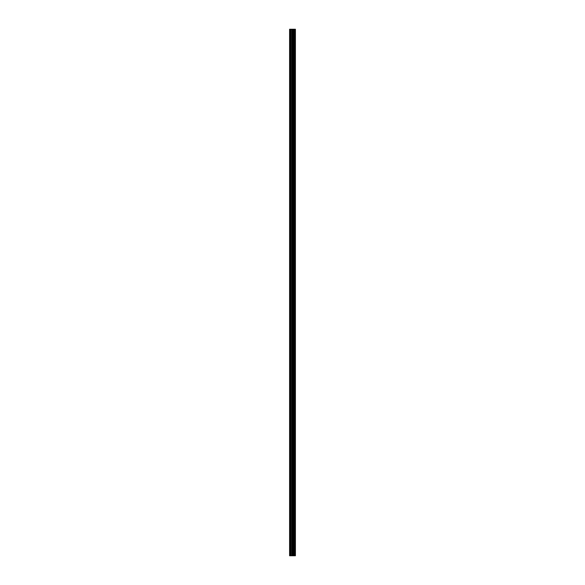 <?xml version="1.0" encoding="UTF-8"?>
<svg xmlns="http://www.w3.org/2000/svg" width="585" height="585" viewBox="0 0 585 585"><rect width="100%" height="100%" fill="white"/><g stroke="black" fill="none" stroke-linecap="round" stroke-linejoin="round"><path stroke-width="0.88" d="M291.805 555.75L295.41 555.75L295.41 29.25L289.59 29.25L289.59 555.75L291.805 555.75L291.805 29.25M295.191 555.75L295.191 29.25M292.909 555.75L292.909 29.25M292.829 555.75L292.829 29.25M289.926 555.75L289.926 29.25M295.308 555.75L295.308 29.25M294.65 555.75L294.65 29.25M294.613 555.75L294.613 29.25M294.372 555.75L294.372 29.25M294.277 555.75L294.277 29.25M293.824 555.75L293.824 29.25M293.728 555.75L293.728 29.25M293.487 555.75L293.487 29.25M293.443 555.75L293.443 29.25M292.785 555.75L292.785 29.25M292.661 555.75L292.661 29.25M291.937 555.75L291.937 29.25M290.862 555.75L290.862 29.25M290.73 555.75L290.73 29.25"/></g></svg>
